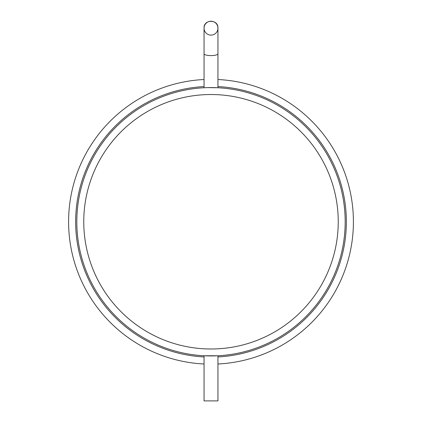 <?xml version="1.0" encoding="UTF-8"?>
<svg xmlns="http://www.w3.org/2000/svg" width="422" height="422" viewBox="0 0 422 422"><rect width="100%" height="100%" fill="white"/><g stroke="black" fill="none" stroke-linecap="round" stroke-linejoin="round"><path stroke-width="0.63" d="M217.947 53.789L217.947 28.042C218.38 19.085 203.615 19.09 204.053 28.042L204.053 28.158A6.947 6.947 0 0 0 214.471 34.171A6.947 6.947 0 0 0 214.471 22.139A6.947 6.947 0 0 0 204.053 28.158L204.053 53.789A6.947 1.799 0 0 0 211 55.588A6.947 1.799 0 0 0 217.947 53.789L217.947 87.755L207.671 87.618M204.053 355.762L204.053 400.9L217.947 400.9L217.947 355.762L204.053 355.762L211 355.941M211.28 87.576L213.659 87.602M214.376 87.618L215.89 87.665M204.053 87.755L204.053 53.789M204.053 363.996A142.409 142.409 0 0 1 68.591 221.756A142.409 142.409 0 0 1 204.053 79.521M217.947 79.521A142.409 142.409 0 0 1 353.409 221.756A142.409 142.409 0 0 1 217.947 363.996M345.18 221.756A134.18 134.18 0 0 1 211 355.941A134.18 134.18 0 0 1 76.82 221.756A134.18 134.18 0 0 1 211 87.576A134.18 134.18 0 0 1 345.18 221.756M83.762 221.756A127.238 127.238 0 0 1 211 94.523A127.238 127.238 0 0 1 338.238 221.756A127.238 127.238 0 0 1 211 348.994A127.238 127.238 0 0 1 83.762 221.756M204.053 356.933A135.351 135.351 0 0 1 75.649 221.756A135.351 135.351 0 0 1 204.053 86.584M217.947 86.584A135.351 135.351 0 0 1 346.351 221.756A135.351 135.351 0 0 1 217.947 356.933"/></g></svg>
